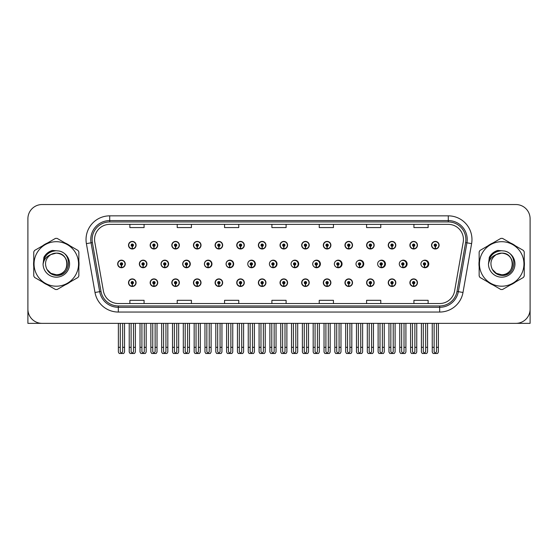 <?xml version="1.0" encoding="UTF-8"?>
<svg xmlns="http://www.w3.org/2000/svg" width="558" height="558" viewBox="0 0 558 558"><rect width="100%" height="100%" fill="white"/><g stroke="black" fill="none" stroke-linecap="round" stroke-linejoin="round"><path stroke-width="0.84" d="M501.698 323.361L530.1 323.361L530.1 218.736A14.201 14.201 0 0 0 515.899 204.535L42.101 204.535A14.201 14.201 0 0 0 27.9 218.736L27.9 323.361L56.302 323.361M215.088 282.69A3.787 3.787 0 0 0 218.876 286.477A3.787 3.787 0 0 0 222.663 282.69A3.787 3.787 0 0 0 218.876 278.902A3.787 3.787 0 0 0 215.088 282.69M193.445 282.69A3.787 3.787 0 0 0 197.232 286.477A3.787 3.787 0 0 0 201.019 282.69A3.787 3.787 0 0 0 197.232 278.902A3.787 3.787 0 0 0 193.445 282.69M258.375 282.69A3.787 3.787 0 0 0 262.162 286.477A3.787 3.787 0 0 0 265.95 282.69A3.787 3.787 0 0 0 262.162 278.902A3.787 3.787 0 0 0 258.375 282.69M171.801 282.69A3.787 3.787 0 0 0 175.589 286.477A3.787 3.787 0 0 0 179.376 282.69A3.787 3.787 0 0 0 175.589 278.902A3.787 3.787 0 0 0 171.801 282.69M150.158 282.69A3.787 3.787 0 0 0 153.945 286.477A3.787 3.787 0 0 0 157.733 282.69A3.787 3.787 0 0 0 153.945 278.902A3.787 3.787 0 0 0 150.158 282.69M280.025 282.69A3.787 3.787 0 0 0 283.813 286.477A3.787 3.787 0 0 0 287.6 282.69A3.787 3.787 0 0 0 283.813 278.902A3.787 3.787 0 0 0 280.025 282.69M301.669 282.69A3.787 3.787 0 0 0 305.456 286.477A3.787 3.787 0 0 0 309.244 282.69A3.787 3.787 0 0 0 305.456 278.902A3.787 3.787 0 0 0 301.669 282.69M323.312 282.69A3.787 3.787 0 0 0 327.1 286.477A3.787 3.787 0 0 0 330.887 282.69A3.787 3.787 0 0 0 327.1 278.902A3.787 3.787 0 0 0 323.312 282.69M344.956 282.69A3.787 3.787 0 0 0 348.743 286.477A3.787 3.787 0 0 0 352.53 282.69A3.787 3.787 0 0 0 348.743 278.902A3.787 3.787 0 0 0 344.956 282.69M366.599 282.69A3.787 3.787 0 0 0 370.386 286.477A3.787 3.787 0 0 0 374.174 282.69A3.787 3.787 0 0 0 370.386 278.902A3.787 3.787 0 0 0 366.599 282.69M388.242 282.69A3.787 3.787 0 0 0 392.03 286.477A3.787 3.787 0 0 0 395.817 282.69A3.787 3.787 0 0 0 392.03 278.902A3.787 3.787 0 0 0 388.242 282.69M409.893 282.69A3.787 3.787 0 0 0 413.68 286.477A3.787 3.787 0 0 0 417.468 282.69A3.787 3.787 0 0 0 413.68 278.902A3.787 3.787 0 0 0 409.893 282.69M236.731 282.69A3.787 3.787 0 0 0 240.519 286.477A3.787 3.787 0 0 0 244.306 282.69A3.787 3.787 0 0 0 240.519 278.902A3.787 3.787 0 0 0 236.731 282.69M161.032 263.948A3.787 3.787 0 0 0 164.819 267.735A3.787 3.787 0 0 0 168.607 263.948A3.787 3.787 0 0 0 164.819 260.161A3.787 3.787 0 0 0 161.032 263.948M182.717 263.948A3.787 3.787 0 0 0 186.505 267.735A3.787 3.787 0 0 0 190.292 263.948A3.787 3.787 0 0 0 186.505 260.161A3.787 3.787 0 0 0 182.717 263.948M204.402 263.948A3.787 3.787 0 0 0 208.19 267.735A3.787 3.787 0 0 0 211.97 263.948A3.787 3.787 0 0 0 208.19 260.161A3.787 3.787 0 0 0 204.402 263.948M226.081 263.948A3.787 3.787 0 0 0 229.868 267.735A3.787 3.787 0 0 0 233.656 263.948A3.787 3.787 0 0 0 229.868 260.161A3.787 3.787 0 0 0 226.081 263.948M247.766 263.948A3.787 3.787 0 0 0 251.553 267.735A3.787 3.787 0 0 0 255.341 263.948A3.787 3.787 0 0 0 251.553 260.161A3.787 3.787 0 0 0 247.766 263.948M269.828 265.594A3.787 3.787 0 0 0 277.019 263.948A3.787 3.787 0 0 0 269.828 262.295M291.897 266.236A3.787 3.787 0 0 0 298.704 263.948A3.787 3.787 0 0 0 291.897 261.66M313.882 266.584A3.787 3.787 0 0 0 320.383 263.948A3.787 3.787 0 0 0 313.882 261.311M335.797 266.808A3.787 3.787 0 0 0 342.068 263.948A3.787 3.787 0 0 0 335.797 261.088M357.671 266.961A3.787 3.787 0 0 0 363.753 263.948A3.787 3.787 0 0 0 357.671 260.928M379.51 267.073A3.787 3.787 0 0 0 385.432 263.948A3.787 3.787 0 0 0 379.51 260.816M401.321 267.156A3.787 3.787 0 0 0 407.117 263.948A3.787 3.787 0 0 0 401.321 260.732M423.11 267.219A3.787 3.787 0 0 0 428.795 263.948A3.787 3.787 0 0 0 423.11 260.67M139.354 263.948A3.787 3.787 0 0 0 143.141 267.735A3.787 3.787 0 0 0 146.928 263.948A3.787 3.787 0 0 0 143.141 260.161A3.787 3.787 0 0 0 139.354 263.948M431.536 245.199A3.787 3.787 0 0 0 435.324 248.987A3.787 3.787 0 0 0 439.111 245.199A3.787 3.787 0 0 0 435.324 241.412A3.787 3.787 0 0 0 431.536 245.199M409.893 245.199A3.787 3.787 0 0 0 413.68 248.987A3.787 3.787 0 0 0 417.468 245.199A3.787 3.787 0 0 0 413.68 241.412A3.787 3.787 0 0 0 409.893 245.199M388.242 245.199A3.787 3.787 0 0 0 392.03 248.987A3.787 3.787 0 0 0 395.817 245.199A3.787 3.787 0 0 0 392.03 241.412A3.787 3.787 0 0 0 388.242 245.199M366.599 245.199A3.787 3.787 0 0 0 370.386 248.987A3.787 3.787 0 0 0 374.174 245.199A3.787 3.787 0 0 0 370.386 241.412A3.787 3.787 0 0 0 366.599 245.199M344.956 245.199A3.787 3.787 0 0 0 348.743 248.987A3.787 3.787 0 0 0 352.53 245.199A3.787 3.787 0 0 0 348.743 241.412A3.787 3.787 0 0 0 344.956 245.199M323.312 245.199A3.787 3.787 0 0 0 327.1 248.987A3.787 3.787 0 0 0 330.887 245.199A3.787 3.787 0 0 0 327.1 241.412A3.787 3.787 0 0 0 323.312 245.199M215.088 245.199A3.787 3.787 0 0 0 218.876 248.987A3.787 3.787 0 0 0 222.663 245.199A3.787 3.787 0 0 0 218.876 241.412A3.787 3.787 0 0 0 215.088 245.199M258.375 245.199A3.787 3.787 0 0 0 262.162 248.987A3.787 3.787 0 0 0 265.95 245.199A3.787 3.787 0 0 0 262.162 241.412A3.787 3.787 0 0 0 258.375 245.199M280.025 245.199A3.787 3.787 0 0 0 283.813 248.987A3.787 3.787 0 0 0 287.6 245.199A3.787 3.787 0 0 0 283.813 241.412A3.787 3.787 0 0 0 280.025 245.199M193.445 245.199A3.787 3.787 0 0 0 197.232 248.987A3.787 3.787 0 0 0 201.019 245.199A3.787 3.787 0 0 0 197.232 241.412A3.787 3.787 0 0 0 193.445 245.199M171.801 245.199A3.787 3.787 0 0 0 175.589 248.987A3.787 3.787 0 0 0 179.376 245.199A3.787 3.787 0 0 0 175.589 241.412A3.787 3.787 0 0 0 171.801 245.199M301.669 245.199A3.787 3.787 0 0 0 305.456 248.987A3.787 3.787 0 0 0 309.244 245.199A3.787 3.787 0 0 0 305.456 241.412A3.787 3.787 0 0 0 301.669 245.199M150.158 245.199A3.787 3.787 0 0 0 153.945 248.987A3.787 3.787 0 0 0 157.733 245.199A3.787 3.787 0 0 0 153.945 241.412A3.787 3.787 0 0 0 150.158 245.199M236.731 245.199A3.787 3.787 0 0 0 240.519 248.987A3.787 3.787 0 0 0 244.306 245.199A3.787 3.787 0 0 0 240.519 241.412A3.787 3.787 0 0 0 236.731 245.199M128.507 282.69A3.787 3.787 0 0 0 132.295 286.477A3.787 3.787 0 0 0 136.082 282.69A3.787 3.787 0 0 0 132.295 278.902A3.787 3.787 0 0 0 128.507 282.69M117.668 263.948A3.787 3.787 0 0 0 121.456 267.735A3.787 3.787 0 0 0 125.243 263.948A3.787 3.787 0 0 0 121.456 260.161A3.787 3.787 0 0 0 117.668 263.948M128.507 245.199A3.787 3.787 0 0 0 132.295 248.987A3.787 3.787 0 0 0 136.082 245.199A3.787 3.787 0 0 0 132.295 241.412A3.787 3.787 0 0 0 128.507 245.199M33.759 261.109A22.725 22.725 0 0 0 33.759 266.78M42.575 282.055A22.725 22.725 0 0 0 47.486 284.887M65.126 284.887A22.725 22.725 0 0 0 70.036 282.055M78.852 266.78A22.725 22.725 0 0 0 78.852 261.109M479.148 261.109A22.725 22.725 0 0 0 479.148 266.78M487.964 282.055A22.725 22.725 0 0 0 492.874 284.887M510.514 284.887A22.725 22.725 0 0 0 515.425 282.055M524.241 266.78A22.725 22.725 0 0 0 524.241 261.109M94.56 239.515A15.15 15.15 0 0 1 109.71 224.365L448.29 224.365A15.15 15.15 0 0 1 463.21 242.151L454.596 291.004A15.15 15.15 0 0 1 439.676 303.524L118.324 303.524A15.15 15.15 0 0 1 103.404 291.004L94.79 242.151A15.15 15.15 0 0 1 94.56 239.515M92.126 239.515A17.584 17.584 0 0 0 92.391 242.57L101.005 291.429A17.584 17.584 0 0 0 118.324 305.958L439.676 305.958A17.584 17.584 0 0 0 456.995 291.429L465.609 242.57A17.584 17.584 0 0 0 448.29 221.931L109.71 221.931A17.584 17.584 0 0 0 92.126 239.515M86.392 243.63A23.673 23.673 0 0 1 109.71 215.848L448.29 215.848A23.673 23.673 0 0 1 471.608 243.63L462.994 292.483A23.673 23.673 0 0 1 439.676 312.048L118.324 312.048A23.673 23.673 0 0 1 95.006 292.483L86.392 243.63L91.059 242.807A18.937 18.937 0 0 1 109.71 220.577L448.29 220.577A18.937 18.937 0 0 1 466.941 242.807L458.327 291.66A18.937 18.937 0 0 1 439.676 307.312L118.324 307.312A18.937 18.937 0 0 1 99.673 291.66L91.059 242.807A18.937 18.937 0 0 1 90.773 239.515M70.036 245.834A22.725 22.725 0 0 0 65.126 243.002M47.486 243.002A22.725 22.725 0 0 0 42.575 245.834M515.425 245.834A22.725 22.725 0 0 0 510.514 243.002M492.874 243.002A22.725 22.725 0 0 0 487.964 245.834M515.899 204.535L42.101 204.535M27.9 218.736L27.9 309.16A14.201 14.201 0 0 0 42.101 323.361L515.899 323.361A14.201 14.201 0 0 0 530.1 309.16L530.1 218.736M456.995 291.429L458.327 291.66L466.941 242.807L471.608 243.63M271.899 224.365L271.899 227.573L286.101 227.573L286.101 224.365M224.56 224.365L224.56 227.573L238.761 227.573L238.761 224.365M177.214 224.365L177.214 227.573L191.415 227.573L191.415 224.365M129.874 224.365L129.874 227.573L144.076 227.573L144.076 224.365M319.239 224.365L319.239 227.573L333.44 227.573L333.44 224.365M366.585 224.365L366.585 227.573L380.786 227.573L380.786 224.365M413.924 224.365L413.924 227.573L428.125 227.573L428.125 224.365M286.101 303.524L286.101 300.316L271.899 300.316L271.899 303.524M238.761 303.524L238.761 300.316L224.56 300.316L224.56 303.524M191.415 303.524L191.415 300.316L177.214 300.316L177.214 303.524M144.076 303.524L144.076 300.316L129.874 300.316L129.874 303.524M333.44 303.524L333.44 300.316L319.239 300.316L319.239 303.524M380.786 303.524L380.786 300.316L366.585 300.316L366.585 303.524M428.125 303.524L428.125 300.316L413.924 300.316L413.924 303.524M133.481 323.361L133.481 351.707L132.295 353.402L131.116 351.707L131.116 347.313L129.219 347.313L129.219 352.049L130.042 353.465L134.555 353.465L135.378 352.049L135.378 323.361M132.246 283.876L132.141 286.24A3.55 3.55 0 0 1 128.745 282.69A3.55 3.55 0 0 1 132.295 279.139A3.55 3.55 0 0 1 135.845 282.69A3.55 3.55 0 0 1 132.455 286.24L132.351 283.876A1.186 1.186 0 0 0 133.481 282.69A1.186 1.186 0 0 0 132.295 281.511A1.186 1.186 0 0 0 131.116 282.69A1.186 1.186 0 0 0 132.246 283.876L132.274 283.164A0.474 0.474 0 0 1 131.828 282.69A0.474 0.474 0 0 1 132.295 282.222A0.474 0.474 0 0 1 132.769 282.69A0.474 0.474 0 0 1 132.316 283.164L132.351 283.876M129.219 323.361L129.219 347.313M131.116 323.361L131.116 347.313M133.481 347.313L135.378 347.313M122.641 323.361L122.641 351.707L121.456 353.402L120.27 351.707L120.27 347.313L118.38 347.313L118.38 352.049L119.203 353.465L123.716 353.465L124.532 352.049L124.532 323.361M121.407 265.127L121.302 267.491A3.55 3.55 0 0 1 117.905 263.948A3.55 3.55 0 0 1 121.456 260.398A3.55 3.55 0 0 1 125.006 263.948A3.55 3.55 0 0 1 121.609 267.491L121.511 265.127A1.186 1.186 0 0 0 122.641 263.948A1.186 1.186 0 0 0 121.456 262.762A1.186 1.186 0 0 0 120.27 263.948A1.186 1.186 0 0 0 121.407 265.127L121.435 264.415A0.474 0.474 0 0 1 120.981 263.948A0.474 0.474 0 0 1 121.456 263.474A0.474 0.474 0 0 1 121.93 263.948A0.474 0.474 0 0 1 121.477 264.415L121.511 265.127M118.38 323.361L118.38 347.313M120.27 323.361L120.27 347.313M122.641 347.313L124.532 347.313M132.246 246.378L132.141 248.742A3.55 3.55 0 0 1 128.745 245.199A3.55 3.55 0 0 1 132.295 241.649A3.55 3.55 0 0 1 135.845 245.199A3.55 3.55 0 0 1 132.455 248.742L132.351 246.378A1.186 1.186 0 0 0 133.481 245.199A1.186 1.186 0 0 0 132.295 244.013A1.186 1.186 0 0 0 131.116 245.199A1.186 1.186 0 0 0 132.246 246.378L132.274 245.673A0.474 0.474 0 0 1 131.828 245.199A0.474 0.474 0 0 1 132.295 244.725A0.474 0.474 0 0 1 132.769 245.199A0.474 0.474 0 0 1 132.316 245.673L132.351 246.378M132.295 353.402L131.116 351.707M155.124 323.361L155.124 351.707L153.945 353.402L152.759 351.707L152.759 347.313L150.862 347.313L150.862 352.049L151.685 353.465L156.198 353.465L157.021 352.049L157.021 323.361M153.889 283.876L153.785 286.24A3.55 3.55 0 0 1 150.395 282.69A3.55 3.55 0 0 1 153.945 279.139A3.55 3.55 0 0 1 157.496 282.69A3.55 3.55 0 0 1 154.099 286.24L153.994 283.876A1.186 1.186 0 0 0 155.124 282.69A1.186 1.186 0 0 0 153.945 281.511A1.186 1.186 0 0 0 152.759 282.69A1.186 1.186 0 0 0 153.889 283.876L153.924 283.164A0.474 0.474 0 0 1 153.471 282.69A0.474 0.474 0 0 1 153.945 282.222A0.474 0.474 0 0 1 154.413 282.69A0.474 0.474 0 0 1 153.966 283.164L153.994 283.876M150.862 323.361L150.862 347.313M152.759 323.361L152.759 347.313M155.124 347.313L157.021 347.313M176.767 323.361L176.767 351.707L175.589 353.402L174.403 351.707L174.403 347.313L172.513 347.313L172.513 352.049L173.329 353.465L177.842 353.465L178.665 352.049L178.665 323.361M175.533 283.876L175.435 286.24A3.55 3.55 0 0 1 172.038 282.69A3.55 3.55 0 0 1 175.589 279.139A3.55 3.55 0 0 1 179.139 282.69A3.55 3.55 0 0 1 175.742 286.24L175.637 283.876A1.186 1.186 0 0 0 176.767 282.69A1.186 1.186 0 0 0 175.589 281.511A1.186 1.186 0 0 0 174.403 282.69A1.186 1.186 0 0 0 175.533 283.876L175.568 283.164A0.474 0.474 0 0 1 175.114 282.69A0.474 0.474 0 0 1 175.589 282.222A0.474 0.474 0 0 1 176.063 282.69A0.474 0.474 0 0 1 175.61 283.164L175.637 283.876M172.513 323.361L172.513 347.313M174.403 323.361L174.403 347.313M176.767 347.313L178.665 347.313M198.418 323.361L198.418 351.707L197.232 353.402L196.046 351.707L196.046 347.313L194.156 347.313L194.156 352.049L194.972 353.465L199.492 353.465L200.308 352.049L200.308 323.361M197.183 283.876L197.079 286.24A3.55 3.55 0 0 1 193.682 282.69A3.55 3.55 0 0 1 197.232 279.139A3.55 3.55 0 0 1 200.782 282.69A3.55 3.55 0 0 1 197.386 286.24L197.281 283.876A1.186 1.186 0 0 0 198.418 282.69A1.186 1.186 0 0 0 197.232 281.511A1.186 1.186 0 0 0 196.046 282.69A1.186 1.186 0 0 0 197.183 283.876L197.211 283.164A0.474 0.474 0 0 1 196.758 282.69A0.474 0.474 0 0 1 197.232 282.222A0.474 0.474 0 0 1 197.706 282.69A0.474 0.474 0 0 1 197.253 283.164L197.281 283.876M194.156 323.361L194.156 347.313M196.046 323.361L196.046 347.313M198.418 347.313L200.308 347.313M220.061 323.361L220.061 351.707L218.876 353.402L217.69 351.707L217.69 347.313L215.8 347.313L215.8 352.049L216.616 353.465L221.135 353.465L221.951 352.049L221.951 323.361M218.827 283.876L218.722 286.24A3.55 3.55 0 0 1 215.325 282.69A3.55 3.55 0 0 1 218.876 279.139A3.55 3.55 0 0 1 222.426 282.69A3.55 3.55 0 0 1 219.029 286.24L218.924 283.876A1.186 1.186 0 0 0 220.061 282.69A1.186 1.186 0 0 0 218.876 281.511A1.186 1.186 0 0 0 217.69 282.69A1.186 1.186 0 0 0 218.827 283.876L218.855 283.164A0.474 0.474 0 0 1 218.401 282.69A0.474 0.474 0 0 1 218.876 282.222A0.474 0.474 0 0 1 219.35 282.69A0.474 0.474 0 0 1 218.896 283.164L218.924 283.876M215.8 323.361L215.8 347.313M217.69 323.361L217.69 347.313M220.061 347.313L221.951 347.313M144.285 323.361L144.285 351.707L143.099 353.402L141.92 351.707L141.92 347.313L140.023 347.313L140.023 352.049L140.846 353.465L145.359 353.465L146.175 352.049L146.175 323.361M143.05 265.127L142.946 267.491A3.55 3.55 0 0 1 139.549 263.948A3.55 3.55 0 0 1 143.099 260.398A3.55 3.55 0 0 1 146.649 263.948A3.55 3.55 0 0 1 143.253 267.491L143.155 265.127A1.186 1.186 0 0 0 144.285 263.948A1.186 1.186 0 0 0 143.099 262.762A1.186 1.186 0 0 0 141.92 263.948A1.186 1.186 0 0 0 143.05 265.127L143.078 264.415A0.474 0.474 0 0 1 142.625 263.948A0.474 0.474 0 0 1 143.099 263.474A0.474 0.474 0 0 1 143.573 263.948A0.474 0.474 0 0 1 143.12 264.415L143.155 265.127M140.023 323.361L140.023 347.313M141.92 323.361L141.92 347.313M144.285 347.313L146.175 347.313M165.928 323.361L165.928 351.707L164.743 353.402L163.564 351.707L163.564 347.313L161.667 347.313L161.667 352.049L162.49 353.465L167.002 353.465L167.825 352.049L167.825 323.361M164.694 265.127L164.589 267.491A3.55 3.55 0 0 1 161.192 263.948A3.55 3.55 0 0 1 164.743 260.398A3.55 3.55 0 0 1 168.3 263.948A3.55 3.55 0 0 1 164.903 267.491L164.798 265.127A1.186 1.186 0 0 0 165.928 263.948A1.186 1.186 0 0 0 164.743 262.762A1.186 1.186 0 0 0 163.564 263.948A1.186 1.186 0 0 0 164.694 265.127L164.722 264.415A0.474 0.474 0 0 1 164.275 263.948A0.474 0.474 0 0 1 164.743 263.474A0.474 0.474 0 0 1 165.217 263.948A0.474 0.474 0 0 1 164.763 264.415L164.798 265.127M161.667 323.361L161.667 347.313M163.564 323.361L163.564 347.313M165.928 347.313L167.825 347.313M187.572 323.361L187.572 351.707L186.393 353.402L185.207 351.707L185.207 347.313L183.31 347.313L183.31 352.049L184.133 353.465L188.646 353.465L189.469 352.049L189.469 323.361M186.337 265.127L186.233 267.491A3.55 3.55 0 0 1 182.843 263.948A3.55 3.55 0 0 1 186.393 260.398A3.55 3.55 0 0 1 189.943 263.948A3.55 3.55 0 0 1 186.546 267.491L186.442 265.127A1.186 1.186 0 0 0 187.572 263.948A1.186 1.186 0 0 0 186.393 262.762A1.186 1.186 0 0 0 185.207 263.948A1.186 1.186 0 0 0 186.337 265.127L186.372 264.415A0.474 0.474 0 0 1 185.919 263.948A0.474 0.474 0 0 1 186.393 263.474A0.474 0.474 0 0 1 186.86 263.948A0.474 0.474 0 0 1 186.414 264.415L186.442 265.127M190.173 264.89L189.811 264.89M189.811 262.999L190.173 262.999M183.31 323.361L183.31 347.313M185.207 323.361L185.207 347.313M187.572 347.313L189.469 347.313M209.215 323.361L209.215 351.707L208.036 353.402L206.851 351.707L206.851 347.313L204.96 347.313L204.96 352.049L205.776 353.465L210.289 353.465L211.112 352.049L211.112 323.361M207.981 265.127L207.883 267.491A3.55 3.55 0 0 1 204.486 263.948A3.55 3.55 0 0 1 208.036 260.398A3.55 3.55 0 0 1 211.587 263.948A3.55 3.55 0 0 1 208.19 267.491L208.085 265.127A1.186 1.186 0 0 0 209.215 263.948A1.186 1.186 0 0 0 208.036 262.762A1.186 1.186 0 0 0 206.851 263.948A1.186 1.186 0 0 0 207.981 265.127L208.015 264.415A0.474 0.474 0 0 1 207.562 263.948A0.474 0.474 0 0 1 208.036 263.474A0.474 0.474 0 0 1 208.511 263.948A0.474 0.474 0 0 1 208.057 264.415L208.085 265.127M211.852 264.89L211.454 264.89M211.454 262.999L211.852 262.999M204.96 323.361L204.96 347.313M206.851 323.361L206.851 347.313M209.215 347.313L211.112 347.313M153.889 246.378L153.785 248.742A3.55 3.55 0 0 1 150.395 245.199A3.55 3.55 0 0 1 153.945 241.649A3.55 3.55 0 0 1 157.496 245.199A3.55 3.55 0 0 1 154.099 248.742L153.994 246.378A1.186 1.186 0 0 0 155.124 245.199A1.186 1.186 0 0 0 153.945 244.013A1.186 1.186 0 0 0 152.759 245.199A1.186 1.186 0 0 0 153.889 246.378L153.924 245.673A0.474 0.474 0 0 1 153.471 245.199A0.474 0.474 0 0 1 153.945 244.725A0.474 0.474 0 0 1 154.413 245.199A0.474 0.474 0 0 1 153.966 245.673L153.994 246.378M175.533 246.378L175.435 248.742A3.55 3.55 0 0 1 172.038 245.199A3.55 3.55 0 0 1 175.589 241.649A3.55 3.55 0 0 1 179.139 245.199A3.55 3.55 0 0 1 175.742 248.742L175.637 246.378A1.186 1.186 0 0 0 176.767 245.199A1.186 1.186 0 0 0 175.589 244.013A1.186 1.186 0 0 0 174.403 245.199A1.186 1.186 0 0 0 175.533 246.378L175.568 245.673A0.474 0.474 0 0 1 175.114 245.199A0.474 0.474 0 0 1 175.589 244.725A0.474 0.474 0 0 1 176.063 245.199A0.474 0.474 0 0 1 175.61 245.673L175.637 246.378M197.183 246.378L197.079 248.742A3.55 3.55 0 0 1 193.682 245.199A3.55 3.55 0 0 1 197.232 241.649A3.55 3.55 0 0 1 200.782 245.199A3.55 3.55 0 0 1 197.386 248.742L197.281 246.378A1.186 1.186 0 0 0 198.418 245.199A1.186 1.186 0 0 0 197.232 244.013A1.186 1.186 0 0 0 196.046 245.199A1.186 1.186 0 0 0 197.183 246.378L197.211 245.673A0.474 0.474 0 0 1 196.758 245.199A0.474 0.474 0 0 1 197.232 244.725A0.474 0.474 0 0 1 197.706 245.199A0.474 0.474 0 0 1 197.253 245.673L197.281 246.378M218.827 246.378L218.722 248.742A3.55 3.55 0 0 1 215.325 245.199A3.55 3.55 0 0 1 218.876 241.649A3.55 3.55 0 0 1 222.426 245.199A3.55 3.55 0 0 1 219.029 248.742L218.924 246.378A1.186 1.186 0 0 0 220.061 245.199A1.186 1.186 0 0 0 218.876 244.013A1.186 1.186 0 0 0 217.69 245.199A1.186 1.186 0 0 0 218.827 246.378L218.855 245.673A0.474 0.474 0 0 1 218.401 245.199A0.474 0.474 0 0 1 218.876 244.725A0.474 0.474 0 0 1 219.35 245.199A0.474 0.474 0 0 1 218.896 245.673L218.924 246.378M67.12 263.557A10.825 10.825 0 0 0 50.89 254.574C45.589 258.347 44.235 263.216 46.837 269.186L46.984 269.444A10.825 10.825 0 0 0 56.302 274.766C70.266 275.443 70.266 252.446 56.302 253.123L50.89 254.574L56.302 253.123C70.266 252.446 70.266 275.443 56.302 274.766A10.825 10.825 0 0 0 67.127 263.948C66.486 257.371 62.88 253.764 56.302 253.123C70.266 252.446 70.266 275.443 56.302 274.766C70.266 275.443 70.266 252.446 56.302 253.123C70.266 252.446 70.266 275.443 56.302 274.766C70.266 275.443 70.266 252.446 56.302 253.123C70.266 252.446 70.266 275.443 56.302 274.766L50.897 273.315L46.984 269.444L50.897 273.315L56.302 274.766L50.897 273.315L46.984 269.444L50.897 273.315L56.302 274.766L50.897 273.315L46.984 269.444L50.897 273.315L56.302 274.766L50.897 273.315L46.984 269.444C49.055 273.092 52.159 275.08 56.302 275.401C70.775 276.615 73.035 253.541 59.078 251.009L52.368 250.43C48.63 251.581 45.812 253.862 43.915 257.273L43.078 264.234A13.225 13.225 0 0 0 56.302 277.173A13.225 13.225 0 0 0 59.078 251.009M56.302 286.198A22.25 22.25 0 0 0 78.552 263.948A22.25 22.25 0 0 0 56.302 241.698A22.25 22.25 0 0 0 34.052 263.948A22.25 22.25 0 0 0 56.302 286.198M56.302 289.511A25.563 25.563 0 0 0 57.139 289.497L78.015 277.445A25.563 25.563 0 0 0 78.852 275.994L78.852 251.895A25.563 25.563 0 0 0 78.015 250.444L57.139 238.392A25.563 25.563 0 0 0 55.465 238.392L34.596 250.444A25.563 25.563 0 0 0 33.759 251.895L33.759 275.994A25.563 25.563 0 0 0 34.596 277.445L55.465 289.497A25.563 25.563 0 0 0 56.302 289.511M43.078 263.948C43.866 255.913 48.274 251.505 56.302 250.716M43.078 264.234C43.845 259.568 46.447 256.352 50.89 254.574M52.292 250.451L49.264 251.756L43.929 257.245L49.264 251.756L52.292 250.451L49.264 251.756L43.915 257.273L49.264 251.756L52.292 250.451L49.264 251.756L43.929 257.245L49.264 251.756L52.292 250.451L49.264 251.756L43.915 257.273L49.264 251.756L52.368 250.43L47.507 252.962M512.509 263.557A10.825 10.825 0 0 0 496.278 254.574C490.977 258.347 489.624 263.216 492.226 269.186L492.372 269.444A10.825 10.825 0 0 0 501.698 274.766C515.655 275.443 515.655 252.446 501.698 253.123L496.278 254.574L501.698 253.123C515.655 252.446 515.655 275.443 501.698 274.766A10.825 10.825 0 0 0 512.516 263.948C511.874 257.371 508.268 253.764 501.698 253.123C515.655 252.446 515.655 275.443 501.698 274.766C515.655 275.443 515.655 252.446 501.698 253.123C515.655 252.446 515.655 275.443 501.698 274.766C515.655 275.443 515.655 252.446 501.698 253.123C515.655 252.446 515.655 275.443 501.698 274.766L496.285 273.315L492.372 269.444L496.285 273.315L501.698 274.766L496.285 273.315L492.372 269.444L496.285 273.315L501.698 274.766L496.285 273.315L492.372 269.444L496.285 273.315L501.698 274.766L496.285 273.315L492.372 269.444C494.444 273.092 497.555 275.08 501.698 275.401C516.171 276.615 518.424 253.541 504.474 251.009L497.764 250.43C494.018 251.581 491.2 253.862 489.303 257.273L488.473 264.234A13.225 13.225 0 0 0 501.698 277.173A13.225 13.225 0 0 0 504.474 251.009M501.698 286.198A22.25 22.25 0 0 0 523.948 263.948A22.25 22.25 0 0 0 501.698 241.698A22.25 22.25 0 0 0 479.448 263.948A22.25 22.25 0 0 0 501.698 286.198M501.698 289.511A25.563 25.563 0 0 0 502.535 289.497L523.404 277.445A25.563 25.563 0 0 0 524.241 275.994L524.241 251.895A25.563 25.563 0 0 0 523.404 250.444L502.535 238.392A25.563 25.563 0 0 0 500.861 238.392L479.985 250.444A25.563 25.563 0 0 0 479.148 251.895L479.148 275.994A25.563 25.563 0 0 0 479.985 277.445L500.861 289.497A25.563 25.563 0 0 0 501.698 289.511M488.466 263.948C489.254 255.913 493.663 251.505 501.698 250.716M488.473 264.234C489.233 259.568 491.842 256.352 496.278 254.574M489.317 257.245L494.66 251.756L497.68 250.451L494.66 251.756L489.317 257.245L494.66 251.756L497.68 250.451L494.66 251.756L489.317 257.245L494.66 251.756L497.68 250.451L494.66 251.756L489.303 257.273L494.66 251.756L497.764 250.43L492.895 252.962M497.68 250.451L494.66 251.756L489.303 257.273M241.705 323.361L241.705 351.707L240.519 353.402L239.34 351.707L239.34 347.313L237.443 347.313L237.443 352.049L238.266 353.465L242.779 353.465L243.595 352.049L243.595 323.361M240.47 283.876L240.365 286.24A3.55 3.55 0 0 1 236.969 282.69A3.55 3.55 0 0 1 240.519 279.139A3.55 3.55 0 0 1 244.069 282.69A3.55 3.55 0 0 1 240.672 286.24L240.575 283.876A1.186 1.186 0 0 0 241.705 282.69A1.186 1.186 0 0 0 240.519 281.511A1.186 1.186 0 0 0 239.34 282.69A1.186 1.186 0 0 0 240.47 283.876L240.498 283.164A0.474 0.474 0 0 1 240.045 282.69A0.474 0.474 0 0 1 240.519 282.222A0.474 0.474 0 0 1 240.993 282.69A0.474 0.474 0 0 1 240.54 283.164L240.575 283.876M237.443 323.361L237.443 347.313M239.34 323.361L239.34 347.313M241.705 347.313L243.595 347.313M263.348 323.361L263.348 351.707L262.162 353.402L260.984 351.707L260.984 347.313L259.086 347.313L259.086 352.049L259.909 353.465L264.422 353.465L265.245 352.049L265.245 323.361M262.114 283.876L262.009 286.24A3.55 3.55 0 0 1 258.612 282.69A3.55 3.55 0 0 1 262.162 279.139A3.55 3.55 0 0 1 265.713 282.69A3.55 3.55 0 0 1 262.323 286.24L262.218 283.876A1.186 1.186 0 0 0 263.348 282.69A1.186 1.186 0 0 0 262.162 281.511A1.186 1.186 0 0 0 260.984 282.69A1.186 1.186 0 0 0 262.114 283.876L262.141 283.164A0.474 0.474 0 0 1 261.695 282.69A0.474 0.474 0 0 1 262.162 282.222A0.474 0.474 0 0 1 262.637 282.69A0.474 0.474 0 0 1 262.183 283.164L262.218 283.876M259.086 323.361L259.086 347.313M260.984 323.361L260.984 347.313M263.348 347.313L265.245 347.313M284.992 323.361L284.992 351.707L283.813 353.402L282.627 351.707L282.627 347.313L280.73 347.313L280.73 352.049L281.553 353.465L286.066 353.465L286.889 352.049L286.889 323.361M283.757 283.876L283.652 286.24A3.55 3.55 0 0 1 280.262 282.69A3.55 3.55 0 0 1 283.813 279.139A3.55 3.55 0 0 1 287.363 282.69A3.55 3.55 0 0 1 283.966 286.24L283.862 283.876A1.186 1.186 0 0 0 284.992 282.69A1.186 1.186 0 0 0 283.813 281.511A1.186 1.186 0 0 0 282.627 282.69A1.186 1.186 0 0 0 283.757 283.876L283.792 283.164A0.474 0.474 0 0 1 283.338 282.69A0.474 0.474 0 0 1 283.813 282.222A0.474 0.474 0 0 1 284.28 282.69A0.474 0.474 0 0 1 283.834 283.164L283.862 283.876M280.73 323.361L280.73 347.313M282.627 323.361L282.627 347.313M284.992 347.313L286.889 347.313M230.866 323.361L230.866 351.707L229.68 353.402L228.494 351.707L228.494 347.313L226.604 347.313L226.604 352.049L227.42 353.465L231.94 353.465L232.756 352.049L232.756 323.361M229.631 265.127L229.526 267.491A3.55 3.55 0 0 1 226.13 263.948A3.55 3.55 0 0 1 229.68 260.398A3.55 3.55 0 0 1 233.23 263.948A3.55 3.55 0 0 1 229.833 267.491L229.729 265.127A1.186 1.186 0 0 0 230.866 263.948A1.186 1.186 0 0 0 229.68 262.762A1.186 1.186 0 0 0 228.494 263.948A1.186 1.186 0 0 0 229.631 265.127L229.659 264.415A0.474 0.474 0 0 1 229.205 263.948A0.474 0.474 0 0 1 229.68 263.474A0.474 0.474 0 0 1 230.154 263.948A0.474 0.474 0 0 1 229.701 264.415L229.729 265.127M233.537 264.89L233.105 264.89M233.105 262.999L233.537 262.999M226.604 323.361L226.604 347.313M228.494 323.361L228.494 347.313M230.866 347.313L232.756 347.313M252.509 323.361L252.509 351.707L251.323 353.402L250.137 351.707L250.137 347.313L248.247 347.313L248.247 352.049L249.07 353.465L253.583 353.465L254.399 352.049L254.399 323.361M251.274 265.127L251.17 267.491A3.55 3.55 0 0 1 247.773 263.948A3.55 3.55 0 0 1 251.323 260.398A3.55 3.55 0 0 1 254.873 263.948A3.55 3.55 0 0 1 251.477 267.491L251.379 265.127A1.186 1.186 0 0 0 252.509 263.948A1.186 1.186 0 0 0 251.323 262.762A1.186 1.186 0 0 0 250.137 263.948A1.186 1.186 0 0 0 251.274 265.127L251.302 264.415A0.474 0.474 0 0 1 250.849 263.948A0.474 0.474 0 0 1 251.323 263.474A0.474 0.474 0 0 1 251.798 263.948A0.474 0.474 0 0 1 251.344 264.415L251.379 265.127M255.215 264.89L254.748 264.89M254.748 262.999L255.215 262.999M248.247 323.361L248.247 347.313M250.137 323.361L250.137 347.313M252.509 347.313L254.399 347.313M274.152 323.361L274.152 351.707L272.967 353.402L271.788 351.707L271.788 347.313L269.891 347.313L269.891 352.049L270.714 353.465L275.227 353.465L276.043 352.049L276.043 323.361M272.918 265.127L272.813 267.491A3.55 3.55 0 0 1 269.416 263.948A3.55 3.55 0 0 1 272.967 260.398A3.55 3.55 0 0 1 276.517 263.948A3.55 3.55 0 0 1 273.12 267.491L273.022 265.127A1.186 1.186 0 0 0 274.152 263.948A1.186 1.186 0 0 0 272.967 262.762A1.186 1.186 0 0 0 271.788 263.948A1.186 1.186 0 0 0 272.918 265.127L272.946 264.415A0.474 0.474 0 0 1 272.492 263.948A0.474 0.474 0 0 1 272.967 263.474A0.474 0.474 0 0 1 273.441 263.948A0.474 0.474 0 0 1 272.988 264.415L273.022 265.127M276.901 264.89L276.391 264.89M276.391 262.999L276.901 262.999M269.891 323.361L269.891 347.313M271.788 323.361L271.788 347.313M274.152 347.313L276.043 347.313M295.796 323.361L295.796 351.707L294.61 353.402L293.431 351.707L293.431 347.313L291.534 347.313L291.534 352.049L292.357 353.465L296.87 353.465L297.693 352.049L297.693 323.361M294.561 265.127L294.457 267.491A3.55 3.55 0 0 1 291.06 263.948A3.55 3.55 0 0 1 294.61 260.398A3.55 3.55 0 0 1 298.167 263.948A3.55 3.55 0 0 1 294.77 267.491L294.666 265.127A1.186 1.186 0 0 0 295.796 263.948A1.186 1.186 0 0 0 294.61 262.762A1.186 1.186 0 0 0 293.431 263.948A1.186 1.186 0 0 0 294.561 265.127L294.596 264.415A0.474 0.474 0 0 1 294.143 263.948A0.474 0.474 0 0 1 294.61 263.474A0.474 0.474 0 0 1 295.084 263.948A0.474 0.474 0 0 1 294.631 264.415L294.666 265.127M298.586 264.89L298.035 264.89M298.035 262.999L298.586 262.999M291.534 323.361L291.534 347.313M293.431 323.361L293.431 347.313M295.796 347.313L297.693 347.313M240.47 246.378L240.365 248.742A3.55 3.55 0 0 1 236.969 245.199A3.55 3.55 0 0 1 240.519 241.649A3.55 3.55 0 0 1 244.069 245.199A3.55 3.55 0 0 1 240.672 248.742L240.575 246.378A1.186 1.186 0 0 0 241.705 245.199A1.186 1.186 0 0 0 240.519 244.013A1.186 1.186 0 0 0 239.34 245.199A1.186 1.186 0 0 0 240.47 246.378L240.498 245.673A0.474 0.474 0 0 1 240.045 245.199A0.474 0.474 0 0 1 240.519 244.725A0.474 0.474 0 0 1 240.993 245.199A0.474 0.474 0 0 1 240.54 245.673L240.575 246.378M262.114 246.378L262.009 248.742A3.55 3.55 0 0 1 258.612 245.199A3.55 3.55 0 0 1 262.162 241.649A3.55 3.55 0 0 1 265.713 245.199A3.55 3.55 0 0 1 262.323 248.742L262.218 246.378A1.186 1.186 0 0 0 263.348 245.199A1.186 1.186 0 0 0 262.162 244.013A1.186 1.186 0 0 0 260.984 245.199A1.186 1.186 0 0 0 262.114 246.378L262.141 245.673A0.474 0.474 0 0 1 261.695 245.199A0.474 0.474 0 0 1 262.162 244.725A0.474 0.474 0 0 1 262.637 245.199A0.474 0.474 0 0 1 262.183 245.673L262.218 246.378M283.757 246.378L283.652 248.742A3.55 3.55 0 0 1 280.262 245.199A3.55 3.55 0 0 1 283.813 241.649A3.55 3.55 0 0 1 287.363 245.199A3.55 3.55 0 0 1 283.966 248.742L283.862 246.378A1.186 1.186 0 0 0 284.992 245.199A1.186 1.186 0 0 0 283.813 244.013A1.186 1.186 0 0 0 282.627 245.199A1.186 1.186 0 0 0 283.757 246.378L283.792 245.673A0.474 0.474 0 0 1 283.338 245.199A0.474 0.474 0 0 1 283.813 244.725A0.474 0.474 0 0 1 284.28 245.199A0.474 0.474 0 0 1 283.834 245.673L283.862 246.378M305.4 246.378L305.303 248.742A3.55 3.55 0 0 1 301.906 245.199A3.55 3.55 0 0 1 305.456 241.649A3.55 3.55 0 0 1 309.006 245.199A3.55 3.55 0 0 1 305.61 248.742L305.505 246.378A1.186 1.186 0 0 0 306.635 245.199A1.186 1.186 0 0 0 305.456 244.013A1.186 1.186 0 0 0 304.27 245.199A1.186 1.186 0 0 0 305.4 246.378L305.435 245.673A0.474 0.474 0 0 1 304.982 245.199A0.474 0.474 0 0 1 305.456 244.725A0.474 0.474 0 0 1 305.93 245.199A0.474 0.474 0 0 1 305.477 245.673L305.505 246.378M306.635 323.361L306.635 351.707L305.456 353.402L304.27 351.707L304.27 347.313L302.38 347.313L302.38 352.049L303.196 353.465L307.709 353.465L308.532 352.049L308.532 323.361M305.4 283.876L305.303 286.24A3.55 3.55 0 0 1 301.906 282.69A3.55 3.55 0 0 1 305.456 279.139A3.55 3.55 0 0 1 309.006 282.69A3.55 3.55 0 0 1 305.61 286.24L305.505 283.876A1.186 1.186 0 0 0 306.635 282.69A1.186 1.186 0 0 0 305.456 281.511A1.186 1.186 0 0 0 304.27 282.69A1.186 1.186 0 0 0 305.4 283.876L305.435 283.164A0.474 0.474 0 0 1 304.982 282.69A0.474 0.474 0 0 1 305.456 282.222A0.474 0.474 0 0 1 305.93 282.69A0.474 0.474 0 0 1 305.477 283.164L305.505 283.876M302.38 323.361L302.38 347.313M304.27 323.361L304.27 347.313M306.635 347.313L308.532 347.313M328.285 323.361L328.285 351.707L327.1 353.402L325.914 351.707L325.914 347.313L324.024 347.313L324.024 352.049L324.84 353.465L329.359 353.465L330.176 352.049L330.176 323.361M327.051 283.876L326.946 286.24A3.55 3.55 0 0 1 323.549 282.69A3.55 3.55 0 0 1 327.1 279.139A3.55 3.55 0 0 1 330.65 282.69A3.55 3.55 0 0 1 327.253 286.24L327.148 283.876A1.186 1.186 0 0 0 328.285 282.69A1.186 1.186 0 0 0 327.1 281.511A1.186 1.186 0 0 0 325.914 282.69A1.186 1.186 0 0 0 327.051 283.876L327.079 283.164A0.474 0.474 0 0 1 326.625 282.69A0.474 0.474 0 0 1 327.1 282.222A0.474 0.474 0 0 1 327.574 282.69A0.474 0.474 0 0 1 327.121 283.164L327.148 283.876M324.024 323.361L324.024 347.313M325.914 323.361L325.914 347.313M328.285 347.313L330.176 347.313M349.929 323.361L349.929 351.707L348.743 353.402L347.557 351.707L347.557 347.313L345.667 347.313L345.667 352.049L346.483 353.465L351.003 353.465L351.819 352.049L351.819 323.361M348.694 283.876L348.59 286.24A3.55 3.55 0 0 1 345.193 282.69A3.55 3.55 0 0 1 348.743 279.139A3.55 3.55 0 0 1 352.293 282.69A3.55 3.55 0 0 1 348.896 286.24L348.792 283.876A1.186 1.186 0 0 0 349.929 282.69A1.186 1.186 0 0 0 348.743 281.511A1.186 1.186 0 0 0 347.557 282.69A1.186 1.186 0 0 0 348.694 283.876L348.722 283.164A0.474 0.474 0 0 1 348.269 282.69A0.474 0.474 0 0 1 348.743 282.222A0.474 0.474 0 0 1 349.217 282.69A0.474 0.474 0 0 1 348.764 283.164L348.792 283.876M345.667 323.361L345.667 347.313M347.557 323.361L347.557 347.313M349.929 347.313L351.819 347.313M371.572 323.361L371.572 351.707L370.386 353.402L369.208 351.707L369.208 347.313L367.31 347.313L367.31 352.049L368.134 353.465L372.646 353.465L373.462 352.049L373.462 323.361M370.338 283.876L370.233 286.24A3.55 3.55 0 0 1 366.836 282.69A3.55 3.55 0 0 1 370.386 279.139A3.55 3.55 0 0 1 373.937 282.69A3.55 3.55 0 0 1 370.54 286.24L370.442 283.876A1.186 1.186 0 0 0 371.572 282.69A1.186 1.186 0 0 0 370.386 281.511A1.186 1.186 0 0 0 369.208 282.69A1.186 1.186 0 0 0 370.338 283.876L370.366 283.164A0.474 0.474 0 0 1 369.912 282.69A0.474 0.474 0 0 1 370.386 282.222A0.474 0.474 0 0 1 370.861 282.69A0.474 0.474 0 0 1 370.407 283.164L370.442 283.876M367.31 323.361L367.31 347.313M369.208 323.361L369.208 347.313M371.572 347.313L373.462 347.313M393.216 323.361L393.216 351.707L392.03 353.402L390.851 351.707L390.851 347.313L388.954 347.313L388.954 352.049L389.777 353.465L394.29 353.465L395.113 352.049L395.113 323.361M391.981 283.876L391.876 286.24A3.55 3.55 0 0 1 388.48 282.69A3.55 3.55 0 0 1 392.03 279.139A3.55 3.55 0 0 1 395.58 282.69A3.55 3.55 0 0 1 392.19 286.24L392.086 283.876A1.186 1.186 0 0 0 393.216 282.69A1.186 1.186 0 0 0 392.03 281.511A1.186 1.186 0 0 0 390.851 282.69A1.186 1.186 0 0 0 391.981 283.876L392.009 283.164A0.474 0.474 0 0 1 391.563 282.69A0.474 0.474 0 0 1 392.03 282.222A0.474 0.474 0 0 1 392.504 282.69A0.474 0.474 0 0 1 392.051 283.164L392.086 283.876M388.954 323.361L388.954 347.313M390.851 323.361L390.851 347.313M393.216 347.313L395.113 347.313M414.859 323.361L414.859 351.707L413.68 353.402L412.495 351.707L412.495 347.313L410.597 347.313L410.597 352.049L411.42 353.465L415.933 353.465L416.756 352.049L416.756 323.361M413.624 283.876L413.52 286.24A3.55 3.55 0 0 1 410.13 282.69A3.55 3.55 0 0 1 413.68 279.139A3.55 3.55 0 0 1 417.231 282.69A3.55 3.55 0 0 1 413.834 286.24L413.729 283.876A1.186 1.186 0 0 0 414.859 282.69A1.186 1.186 0 0 0 413.68 281.511A1.186 1.186 0 0 0 412.495 282.69A1.186 1.186 0 0 0 413.624 283.876L413.659 283.164A0.474 0.474 0 0 1 413.206 282.69A0.474 0.474 0 0 1 413.68 282.222A0.474 0.474 0 0 1 414.148 282.69A0.474 0.474 0 0 1 413.701 283.164L413.729 283.876M410.597 323.361L410.597 347.313M412.495 323.361L412.495 347.313M414.859 347.313L416.756 347.313M317.439 323.361L317.439 351.707L316.26 353.402L315.075 351.707L315.075 347.313L313.178 347.313L313.178 352.049L314.001 353.465L318.513 353.465L319.336 352.049L319.336 323.361M316.205 265.127L316.1 267.491A3.55 3.55 0 0 1 312.71 263.948A3.55 3.55 0 0 1 316.26 260.398A3.55 3.55 0 0 1 319.811 263.948A3.55 3.55 0 0 1 316.414 267.491L316.309 265.127A1.186 1.186 0 0 0 317.439 263.948A1.186 1.186 0 0 0 316.26 262.762A1.186 1.186 0 0 0 315.075 263.948A1.186 1.186 0 0 0 316.205 265.127L316.24 264.415A0.474 0.474 0 0 1 315.786 263.948A0.474 0.474 0 0 1 316.26 263.474A0.474 0.474 0 0 1 316.735 263.948A0.474 0.474 0 0 1 316.281 264.415L316.309 265.127M320.264 264.89L319.678 264.89M319.678 262.999L320.264 262.999M313.178 323.361L313.178 347.313M315.075 323.361L315.075 347.313M317.439 347.313L319.336 347.313M339.083 323.361L339.083 351.707L337.904 353.402L336.718 351.707L336.718 347.313L334.828 347.313L334.828 352.049L335.644 353.465L340.157 353.465L340.98 352.049L340.98 323.361M337.848 265.127L337.75 267.491A3.55 3.55 0 0 1 334.354 263.948A3.55 3.55 0 0 1 337.904 260.398A3.55 3.55 0 0 1 341.454 263.948A3.55 3.55 0 0 1 338.057 267.491L337.953 265.127A1.186 1.186 0 0 0 339.083 263.948A1.186 1.186 0 0 0 337.904 262.762A1.186 1.186 0 0 0 336.718 263.948A1.186 1.186 0 0 0 337.848 265.127L337.883 264.415A0.474 0.474 0 0 1 337.43 263.948A0.474 0.474 0 0 1 337.904 263.474A0.474 0.474 0 0 1 338.378 263.948A0.474 0.474 0 0 1 337.925 264.415L337.953 265.127M341.949 264.89L341.322 264.89M341.322 262.999L341.949 262.999M334.828 323.361L334.828 347.313M336.718 323.361L336.718 347.313M339.083 347.313L340.98 347.313M360.733 323.361L360.733 351.707L359.547 353.402L358.362 351.707L358.362 347.313L356.471 347.313L356.471 352.049L357.287 353.465L361.807 353.465L362.623 352.049L362.623 323.361M359.498 265.127L359.394 267.491A3.55 3.55 0 0 1 355.997 263.948A3.55 3.55 0 0 1 359.547 260.398A3.55 3.55 0 0 1 363.098 263.948A3.55 3.55 0 0 1 359.701 267.491L359.596 265.127A1.186 1.186 0 0 0 360.733 263.948A1.186 1.186 0 0 0 359.547 262.762A1.186 1.186 0 0 0 358.362 263.948A1.186 1.186 0 0 0 359.498 265.127L359.526 264.415A0.474 0.474 0 0 1 359.073 263.948A0.474 0.474 0 0 1 359.547 263.474A0.474 0.474 0 0 1 360.022 263.948A0.474 0.474 0 0 1 359.568 264.415L359.596 265.127M363.628 264.89L362.972 264.89M362.972 262.999L363.628 262.999M356.471 323.361L356.471 347.313M358.362 323.361L358.362 347.313M360.733 347.313L362.623 347.313M382.376 323.361L382.376 351.707L381.191 353.402L380.005 351.707L380.005 347.313L378.115 347.313L378.115 352.049L378.938 353.465L383.451 353.465L384.267 352.049L384.267 323.361M381.142 265.127L381.037 267.491A3.55 3.55 0 0 1 377.64 263.948A3.55 3.55 0 0 1 381.191 260.398A3.55 3.55 0 0 1 384.741 263.948A3.55 3.55 0 0 1 381.344 267.491L381.247 265.127A1.186 1.186 0 0 0 382.376 263.948A1.186 1.186 0 0 0 381.191 262.762A1.186 1.186 0 0 0 380.005 263.948A1.186 1.186 0 0 0 381.142 265.127L381.17 264.415A0.474 0.474 0 0 1 380.716 263.948A0.474 0.474 0 0 1 381.191 263.474A0.474 0.474 0 0 1 381.665 263.948A0.474 0.474 0 0 1 381.212 264.415L381.247 265.127M385.313 264.89L384.615 264.89M384.615 262.999L385.313 262.999M378.115 323.361L378.115 347.313M380.005 323.361L380.005 347.313M382.376 347.313L384.267 347.313M404.02 323.361L404.02 351.707L402.834 353.402L401.655 351.707L401.655 347.313L399.758 347.313L399.758 352.049L400.581 353.465L405.094 353.465L405.91 352.049L405.91 323.361M402.785 265.127L402.681 267.491A3.55 3.55 0 0 1 399.284 263.948A3.55 3.55 0 0 1 402.834 260.398A3.55 3.55 0 0 1 406.384 263.948A3.55 3.55 0 0 1 402.995 267.491L402.89 265.127A1.186 1.186 0 0 0 404.02 263.948A1.186 1.186 0 0 0 402.834 262.762A1.186 1.186 0 0 0 401.655 263.948A1.186 1.186 0 0 0 402.785 265.127L402.813 264.415A0.474 0.474 0 0 1 402.36 263.948A0.474 0.474 0 0 1 402.834 263.474A0.474 0.474 0 0 1 403.308 263.948A0.474 0.474 0 0 1 402.855 264.415L402.89 265.127M406.998 264.89L406.259 264.89M406.259 262.999L406.998 262.999M399.758 323.361L399.758 347.313M401.655 323.361L401.655 347.313M404.02 347.313L405.91 347.313M425.663 323.361L425.663 351.707L424.478 353.402L423.299 351.707L423.299 347.313L421.402 347.313L421.402 352.049L422.225 353.465L426.737 353.465L427.561 352.049L427.561 323.361M424.429 265.127L424.324 267.491A3.55 3.55 0 0 1 420.927 263.948A3.55 3.55 0 0 1 424.478 260.398A3.55 3.55 0 0 1 428.035 263.948A3.55 3.55 0 0 1 424.638 267.491L424.533 265.127A1.186 1.186 0 0 0 425.663 263.948A1.186 1.186 0 0 0 424.478 262.762A1.186 1.186 0 0 0 423.299 263.948A1.186 1.186 0 0 0 424.429 265.127L424.464 264.415A0.474 0.474 0 0 1 424.01 263.948A0.474 0.474 0 0 1 424.478 263.474A0.474 0.474 0 0 1 424.952 263.948A0.474 0.474 0 0 1 424.499 264.415L424.533 265.127M428.677 264.89L427.902 264.89M427.902 262.999L428.677 262.999M421.402 323.361L421.402 347.313M423.299 323.361L423.299 347.313M425.663 347.313L427.561 347.313M327.051 246.378L326.946 248.742A3.55 3.55 0 0 1 323.549 245.199A3.55 3.55 0 0 1 327.1 241.649A3.55 3.55 0 0 1 330.65 245.199A3.55 3.55 0 0 1 327.253 248.742L327.148 246.378A1.186 1.186 0 0 0 328.285 245.199A1.186 1.186 0 0 0 327.1 244.013A1.186 1.186 0 0 0 325.914 245.199A1.186 1.186 0 0 0 327.051 246.378L327.079 245.673A0.474 0.474 0 0 1 326.625 245.199A0.474 0.474 0 0 1 327.1 244.725A0.474 0.474 0 0 1 327.574 245.199A0.474 0.474 0 0 1 327.121 245.673L327.148 246.378M348.694 246.378L348.59 248.742A3.55 3.55 0 0 1 345.193 245.199A3.55 3.55 0 0 1 348.743 241.649A3.55 3.55 0 0 1 352.293 245.199A3.55 3.55 0 0 1 348.896 248.742L348.792 246.378A1.186 1.186 0 0 0 349.929 245.199A1.186 1.186 0 0 0 348.743 244.013A1.186 1.186 0 0 0 347.557 245.199A1.186 1.186 0 0 0 348.694 246.378L348.722 245.673A0.474 0.474 0 0 1 348.269 245.199A0.474 0.474 0 0 1 348.743 244.725A0.474 0.474 0 0 1 349.217 245.199A0.474 0.474 0 0 1 348.764 245.673L348.792 246.378M370.338 246.378L370.233 248.742A3.55 3.55 0 0 1 366.836 245.199A3.55 3.55 0 0 1 370.386 241.649A3.55 3.55 0 0 1 373.937 245.199A3.55 3.55 0 0 1 370.54 248.742L370.442 246.378A1.186 1.186 0 0 0 371.572 245.199A1.186 1.186 0 0 0 370.386 244.013A1.186 1.186 0 0 0 369.208 245.199A1.186 1.186 0 0 0 370.338 246.378L370.366 245.673A0.474 0.474 0 0 1 369.912 245.199A0.474 0.474 0 0 1 370.386 244.725A0.474 0.474 0 0 1 370.861 245.199A0.474 0.474 0 0 1 370.407 245.673L370.442 246.378M391.981 246.378L391.876 248.742A3.55 3.55 0 0 1 388.48 245.199A3.55 3.55 0 0 1 392.03 241.649A3.55 3.55 0 0 1 395.58 245.199A3.55 3.55 0 0 1 392.19 248.742L392.086 246.378A1.186 1.186 0 0 0 393.216 245.199A1.186 1.186 0 0 0 392.03 244.013A1.186 1.186 0 0 0 390.851 245.199A1.186 1.186 0 0 0 391.981 246.378L392.009 245.673A0.474 0.474 0 0 1 391.563 245.199A0.474 0.474 0 0 1 392.03 244.725A0.474 0.474 0 0 1 392.504 245.199A0.474 0.474 0 0 1 392.051 245.673L392.086 246.378M413.624 246.378L413.52 248.742A3.55 3.55 0 0 1 410.13 245.199A3.55 3.55 0 0 1 413.68 241.649A3.55 3.55 0 0 1 417.231 245.199A3.55 3.55 0 0 1 413.834 248.742L413.729 246.378A1.186 1.186 0 0 0 414.859 245.199A1.186 1.186 0 0 0 413.68 244.013A1.186 1.186 0 0 0 412.495 245.199A1.186 1.186 0 0 0 413.624 246.378L413.659 245.673A0.474 0.474 0 0 1 413.206 245.199A0.474 0.474 0 0 1 413.68 244.725A0.474 0.474 0 0 1 414.148 245.199A0.474 0.474 0 0 1 413.701 245.673L413.729 246.378M436.502 323.361L436.502 351.707L435.324 353.402L434.138 351.707L434.138 347.313L432.248 347.313L432.248 352.049L433.064 353.465L437.577 353.465L438.4 352.049L438.4 323.361M435.268 246.378L435.17 248.742A3.55 3.55 0 0 1 431.773 245.199A3.55 3.55 0 0 1 435.324 241.649A3.55 3.55 0 0 1 438.874 245.199A3.55 3.55 0 0 1 435.477 248.742L435.373 246.378A1.186 1.186 0 0 0 436.502 245.199A1.186 1.186 0 0 0 435.324 244.013A1.186 1.186 0 0 0 434.138 245.199A1.186 1.186 0 0 0 435.268 246.378L435.303 245.673A0.474 0.474 0 0 1 434.849 245.199A0.474 0.474 0 0 1 435.324 244.725A0.474 0.474 0 0 1 435.798 245.199A0.474 0.474 0 0 1 435.345 245.673L435.373 246.378M432.248 323.361L432.248 347.313M434.138 323.361L434.138 347.313M436.502 347.313L438.4 347.313M448.29 215.848L448.29 221.931M91.059 242.807L92.391 242.57M118.324 312.048L118.324 305.958M439.676 305.958L439.676 312.048M95.006 292.483L101.005 291.429M465.609 242.57L466.941 242.807M109.71 215.848L109.71 221.931M458.327 291.66L462.994 292.483M132.141 286.24A3.55 3.55 0 0 1 128.745 282.69M121.302 267.491A3.55 3.55 0 0 1 117.905 263.948M132.141 248.742A3.55 3.55 0 0 1 128.745 245.199M153.785 286.24A3.55 3.55 0 0 1 150.395 282.69M175.435 286.24A3.55 3.55 0 0 1 172.038 282.69M197.079 286.24A3.55 3.55 0 0 1 193.682 282.69M218.722 286.24A3.55 3.55 0 0 1 215.325 282.69M142.946 267.491A3.55 3.55 0 0 1 139.549 263.948M164.589 267.491A3.55 3.55 0 0 1 161.192 263.948M186.233 267.491A3.55 3.55 0 0 1 182.843 263.948M207.883 267.491A3.55 3.55 0 0 1 204.486 263.948M153.785 248.742A3.55 3.55 0 0 1 150.395 245.199M175.435 248.742A3.55 3.55 0 0 1 172.038 245.199M197.079 248.742A3.55 3.55 0 0 1 193.682 245.199M218.722 248.742A3.55 3.55 0 0 1 215.325 245.199M240.365 286.24A3.55 3.55 0 0 1 236.969 282.69M262.009 286.24A3.55 3.55 0 0 1 258.612 282.69M283.652 286.24A3.55 3.55 0 0 1 280.262 282.69M229.526 267.491A3.55 3.55 0 0 1 226.13 263.948M251.17 267.491A3.55 3.55 0 0 1 247.773 263.948M272.813 267.491A3.55 3.55 0 0 1 269.416 263.948M294.457 267.491A3.55 3.55 0 0 1 291.06 263.948M240.365 248.742A3.55 3.55 0 0 1 236.969 245.199M262.009 248.742A3.55 3.55 0 0 1 258.612 245.199M283.652 248.742A3.55 3.55 0 0 1 280.262 245.199M305.303 248.742A3.55 3.55 0 0 1 301.906 245.199M305.303 286.24A3.55 3.55 0 0 1 301.906 282.69M326.946 286.24A3.55 3.55 0 0 1 323.549 282.69M348.59 286.24A3.55 3.55 0 0 1 345.193 282.69M370.233 286.24A3.55 3.55 0 0 1 366.836 282.69M391.876 286.24A3.55 3.55 0 0 1 388.48 282.69M413.52 286.24A3.55 3.55 0 0 1 410.13 282.69M316.1 267.491A3.55 3.55 0 0 1 312.71 263.948M337.75 267.491A3.55 3.55 0 0 1 334.354 263.948M359.394 267.491A3.55 3.55 0 0 1 355.997 263.948M381.037 267.491A3.55 3.55 0 0 1 377.64 263.948M402.681 267.491A3.55 3.55 0 0 1 399.284 263.948M424.324 267.491A3.55 3.55 0 0 1 420.927 263.948M326.946 248.742A3.55 3.55 0 0 1 323.549 245.199M348.59 248.742A3.55 3.55 0 0 1 345.193 245.199M370.233 248.742A3.55 3.55 0 0 1 366.836 245.199M391.876 248.742A3.55 3.55 0 0 1 388.48 245.199M413.52 248.742A3.55 3.55 0 0 1 410.13 245.199M435.17 248.742A3.55 3.55 0 0 1 431.773 245.199"/></g></svg>
